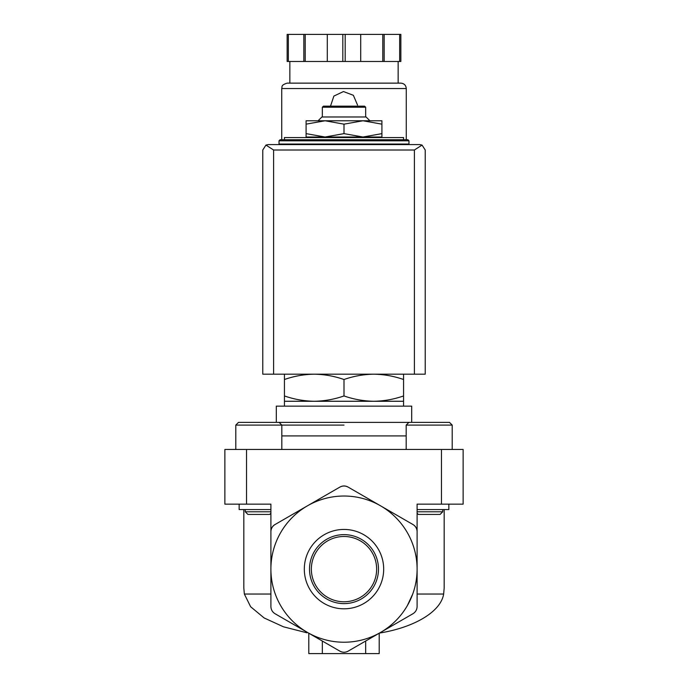 <?xml version="1.0" encoding="UTF-8"?>
<svg xmlns="http://www.w3.org/2000/svg" width="688" height="688" viewBox="0 0 688 688"><rect width="100%" height="100%" fill="white"/><g stroke="black" fill="none" stroke-linecap="round" stroke-linejoin="round"><path stroke-width="1.03" d="M442.728 509.559L442.728 511.777L417.1 511.777M270.9 511.777L245.272 511.777L245.272 509.559M245.272 511.777L247.921 514.435L269.687 514.435L270.9 513.222L270.9 569.131L270.9 531.609C271.038 528.565 272.396 526.225 274.959 524.574L307.45 505.818A73.1 73.1 0 0 0 307.45 632.435A73.1 73.1 0 0 0 380.55 632.435L348.059 651.192C345.35 652.594 342.65 652.594 339.941 651.192L274.959 613.679C272.396 612.028 271.038 609.688 270.9 606.644L270.9 569.131M413.041 524.574A8.118 8.118 0 0 1 417.1 531.609L417.1 569.131A73.1 73.1 0 0 0 380.55 505.818L413.041 524.574C415.604 526.225 416.962 528.565 417.1 531.609L417.1 504.149L463.127 504.149L463.127 449.453L224.873 449.453L224.873 504.149L270.9 504.149L270.9 531.609A8.118 8.118 0 0 1 274.959 524.574M417.1 569.131L417.1 606.644C416.962 609.688 415.604 612.028 413.041 613.679L380.55 632.435A73.1 73.1 0 0 0 417.1 569.131L417.1 513.222L418.313 514.435L440.079 514.435L442.728 511.777M403.564 139.724L284.436 139.724L284.436 137.557L403.564 137.557L403.564 139.724L407.898 139.724L280.102 139.724L279.018 140.808L279.018 144.05L408.982 144.05L408.982 140.808L279.018 140.808M284.436 374.186L284.436 379.509C294.163 376.112 304.087 374.341 314.218 374.186C324.34 374.341 334.265 376.112 344 379.509C353.727 376.112 363.651 374.341 373.782 374.186C383.904 374.341 393.828 376.112 403.564 379.509L403.564 374.186M284.436 379.509L284.436 406.135M403.564 379.509L403.564 395.944C393.837 399.341 383.913 401.113 373.782 401.267C363.66 401.113 353.735 399.332 344 395.944C334.273 399.341 324.349 401.113 314.218 401.267C304.096 401.113 294.172 399.332 284.436 395.944M284.436 401.267L403.564 401.267L403.564 395.944M344 379.509L344 395.944M308.8 633.218L308.8 653.6L379.2 653.6L379.2 633.218M365.663 653.6L365.663 641.035M322.337 653.6L322.337 641.035M270.9 594.036L244.352 594.036L250.63 606.739L264.149 617.962L283.482 626.811L306.848 632.771M412.731 594.036L407.33 605.638M379.423 633.072C413.342 627.637 440.767 612.165 443.648 594.036L417.1 594.036M304.311 569.131A39.689 39.689 0 0 1 363.84 534.757A39.689 39.689 0 0 1 363.84 603.496A39.689 39.689 0 0 1 304.311 569.131M380.55 505.818A73.1 73.1 0 0 0 307.45 505.818L339.941 487.061C342.65 485.659 345.35 485.659 348.059 487.061L380.55 505.818M444.173 509.559L444.173 588.077L443.648 594.036M244.352 594.036L243.827 588.077L243.827 509.559M339.941 487.061A8.118 8.118 0 0 1 348.059 487.061M344 425.089L235.795 425.089L238.504 422.38L270.883 422.38M411.691 406.135L276.309 406.135L276.309 422.38L411.691 422.38L411.691 406.135M306.091 137.015L325.046 137.015L306.091 133.627L306.091 137.557M344 137.015L362.954 137.015L344 133.627L325.046 137.015L344 137.015L344 137.557M381.909 137.015L381.909 133.627L362.954 137.015L381.909 137.015L381.909 137.557M306.091 124.158L325.046 120.77L306.091 120.77L306.091 133.627M381.909 124.158L381.909 120.77L325.046 120.77L344 124.158L362.954 120.77L381.909 124.158L381.909 133.627M344 124.158L344 133.627M322.337 107.233L365.663 107.233L364.58 106.15L323.42 106.15L322.337 107.233L322.337 116.977M369.886 120.77L366.093 116.977L321.907 116.977L318.114 120.77M406.178 425.089L452.205 425.089L449.496 422.38L408.887 422.38L406.178 425.089L406.178 449.453M281.822 449.453L281.822 425.089L279.113 422.38L238.504 422.38L235.795 425.089L235.795 449.453M239.149 504.149L239.149 509.559L270.9 509.559M417.1 509.559L448.851 509.559L448.851 504.149M309.514 569.131A34.486 34.486 0 0 1 344 534.636A34.486 34.486 0 0 1 378.486 569.131A34.486 34.486 0 0 1 344 603.617A34.486 34.486 0 0 1 309.514 569.131M344 536.485A32.637 32.637 0 0 1 372.268 585.445A32.637 32.637 0 0 1 315.732 585.445A32.637 32.637 0 0 1 344 536.485M398.687 144.05L398.687 144.592L289.313 144.592L289.313 144.05M422.054 145.082L419.809 144.592L268.191 144.592L265.946 145.082L273.609 150.01L273.609 374.186L425.227 374.186L425.227 150.01L422.054 145.082L414.391 150.01L414.391 374.186M265.946 145.082L262.773 150.01L262.773 374.186L273.609 374.186M406.273 144.592L406.273 144.05M406.273 139.724L406.273 88.546C405.954 85.26 404.148 83.454 400.855 83.136L287.145 83.136C280.274 85.278 282.51 87.023 281.727 88.546L406.273 88.546M357.536 105.066L353.374 95.305L343.467 91.538L333.869 96.088L330.507 106.15M288.332 34.4L288.332 61.473L287.145 61.473L287.145 34.4L400.855 34.4L400.855 61.473L399.668 61.473L399.668 34.4M288.332 61.473L345.187 61.473L345.187 34.4M342.813 61.473L342.813 34.4M345.187 61.473L399.668 61.473M398.146 83.136L398.146 61.473M303.847 61.473L303.847 34.4M305.205 61.473L305.205 34.4M327.299 61.473L327.299 34.4M360.701 61.473L360.701 34.4M382.795 61.473L382.795 34.4M384.153 61.473L384.153 34.4M441.472 449.453L441.472 504.149M246.528 449.453L246.528 504.149M406.178 435.917L281.822 435.917M414.391 150.01L273.609 150.01M408.982 140.808L407.898 139.724M403.564 401.267L403.564 406.135M365.663 107.233L365.663 116.977M449.496 422.38L452.205 425.089L452.205 449.453M281.727 144.592L281.727 144.05M281.727 139.724L281.727 88.546M289.854 83.136L289.854 61.473"/></g></svg>
